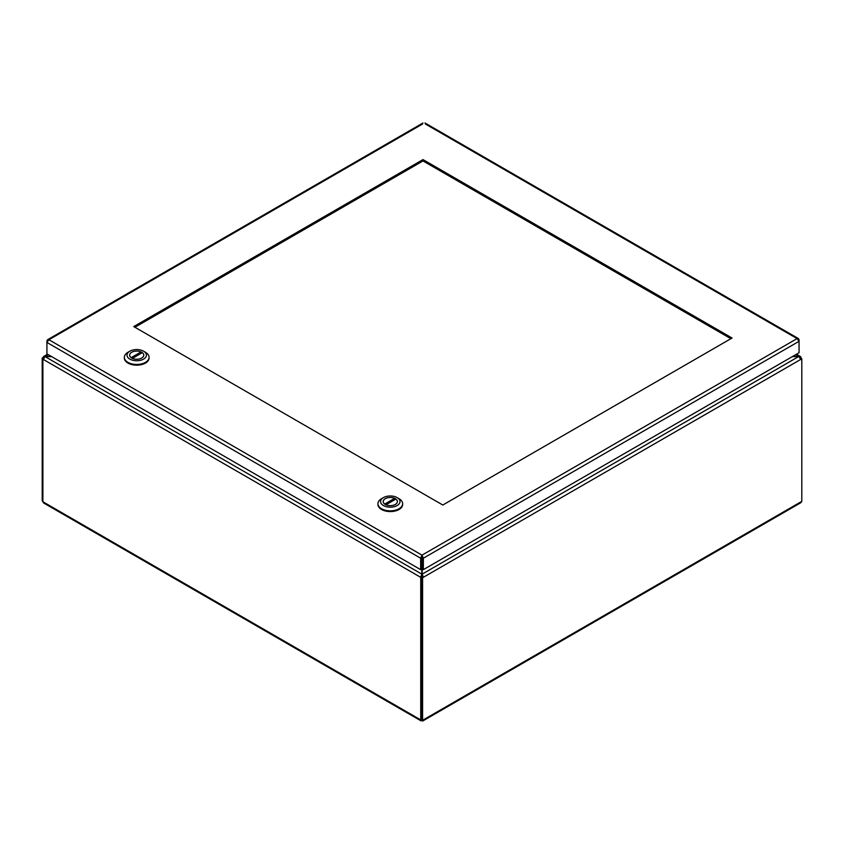 <?xml version="1.0" encoding="UTF-8"?>
<svg xmlns="http://www.w3.org/2000/svg" width="844" height="844" viewBox="0 0 844 844"><rect width="100%" height="100%" fill="white"/><g stroke="black" fill="none" stroke-linecap="round" stroke-linejoin="round"><path stroke-width="1.27" d="M792.305 356.632L798.878 356.632L801.04 359.238L423.35 577.296L422.179 574.12L422.179 568.972L423.35 569.647L423.35 558.211L422 555.141L421.821 556.892M422.179 556.892L422.179 568.972M51.347 356.432L43.772 356.432L42.96 357.677L44.131 358.362M422.633 123.973L48.91 339.742L47.57 339.721L46.926 340.892L46.926 342.442L48.91 339.742L422 555.141L420.65 558.211L421.821 557.536L421.821 574.12L420.65 577.296L42.96 359.238L45.122 356.432L48.235 354.638M421.821 576.621L420.65 577.296L421.821 576.621L421.821 574.12L45.122 356.632L51.695 356.632M799.869 358.362L801.04 357.677L800.819 356.917L798.878 356.432L422.179 574.12L422.179 576.621L423.35 577.296L422.591 577.739L421.409 577.053L422.179 576.621M795.765 354.638L798.878 356.432L792.653 356.432M43.065 358.616L42.2 358.12L42.96 357.677M42.2 358.12L42.2 500.682L42.886 501.674M43.571 502.94L42.886 501.747L42.886 359.196M420.734 577.338L420.734 719.9L422 720.628L422.591 720.291L422.591 577.739M801.114 358.405L801.114 357.729M800.756 358.194L801.8 358.795L801.04 359.238M801.8 358.795L801.8 501.357L800.766 502.75L422.644 721.061M421.409 719.51L420.734 719.9L422.591 720.291L421.409 719.615L421.409 577.053M42.886 501.072L42.2 500.682M422 719.953L422 720.628M730.883 338.708L422.992 160.94L134.913 327.261M422.992 159.59L732.054 338.022L442.805 505.028L133.742 326.586L422.992 159.59L422.992 160.94M422 556.491L423.35 558.211L799.057 341.303L799.057 339.742L798.403 338.571L797.074 338.602L799.057 341.303L799.057 352.739L423.35 569.647M422 555.141L797.074 338.602L425.334 123.973M46.926 353.879L46.926 342.442L420.65 558.211L420.65 569.647L46.926 353.879M421.821 568.972L420.65 569.647M377.964 504.09A12.354 7.132 0 0 0 377.943 504.448A12.354 7.132 0 0 0 390.297 511.58A12.354 7.132 0 0 0 402.651 504.448A12.354 7.132 0 0 0 402.641 504.09M397.165 497.612L399.033 498.688A12.354 7.132 180 0 1 402.651 503.731A12.354 7.132 180 0 1 390.297 510.863A12.354 7.132 180 0 1 377.943 503.731A12.354 7.132 180 0 1 381.562 498.688L383.44 497.612A9.706 5.602 180 0 1 397.165 497.612A9.706 5.602 180 0 1 397.165 505.535A9.706 5.602 180 0 1 383.44 505.535A9.706 5.602 180 0 1 383.44 497.612L381.562 498.688M385.275 498.667A7.1 4.104 0 0 0 383.197 501.568A7.1 4.104 0 0 0 390.297 505.672A7.1 4.104 0 0 0 397.408 501.568A7.1 4.104 0 0 0 393.019 497.781A7.1 4.104 0 0 0 385.275 498.667M384.727 504.068L394.633 498.35A7.058 4.072 0 0 0 387.196 497.907A7.058 4.072 0 0 0 383.239 501.568A7.058 4.072 0 0 0 384.727 504.068L384.727 504.111M385.972 504.786L395.878 499.068A7.058 4.072 180 0 1 397.366 501.568A7.058 4.072 180 0 1 393.409 505.229A7.058 4.072 180 0 1 385.972 504.786L385.972 504.817M394.633 499.796L394.633 498.35M124.374 357.687A12.354 7.132 0 0 0 124.353 358.046A12.354 7.132 0 0 0 136.707 365.178A12.354 7.132 0 0 0 149.061 358.046A12.354 7.132 0 0 0 149.05 357.687M143.575 351.199L145.442 352.275A12.354 7.132 180 0 1 149.061 357.318A12.354 7.132 180 0 1 136.707 364.46A12.354 7.132 180 0 1 124.353 357.318A12.354 7.132 180 0 1 127.971 352.275L129.849 351.199A9.706 5.602 180 0 1 143.575 351.199A9.706 5.602 180 0 1 143.575 359.122A9.706 5.602 180 0 1 129.849 359.122A9.706 5.602 180 0 1 129.849 351.199L127.971 352.275M131.685 352.264A7.1 4.104 0 0 0 129.607 355.166A7.1 4.104 0 0 0 136.707 359.259A7.1 4.104 0 0 0 143.818 355.166A7.1 4.104 0 0 0 139.429 351.368A7.1 4.104 0 0 0 131.685 352.264M131.136 357.656L141.043 351.937A7.058 4.072 0 0 0 133.605 351.505A7.058 4.072 0 0 0 129.649 355.166A7.058 4.072 0 0 0 131.136 357.656L131.136 357.698M132.381 358.383L142.288 352.665A7.058 4.072 180 0 1 143.765 355.166A7.058 4.072 180 0 1 139.819 358.816A7.058 4.072 180 0 1 132.381 358.383L132.381 358.415M141.043 353.383L141.043 351.937M42.886 501.747L420.734 719.9M422.591 720.291L801.8 501.357M796.451 354.237L800.407 356.516M43.593 356.516L47.549 354.237M421.019 720.86L43.571 502.95M421.61 719.732L422.148 720.217L422 719.499M798.413 338.571L424.996 122.992M422.96 122.992L47.57 339.721M377.943 503.731L377.943 504.448M402.651 503.731L402.651 504.448M124.353 357.318L124.353 358.046M149.061 357.318L149.061 358.046"/></g></svg>
